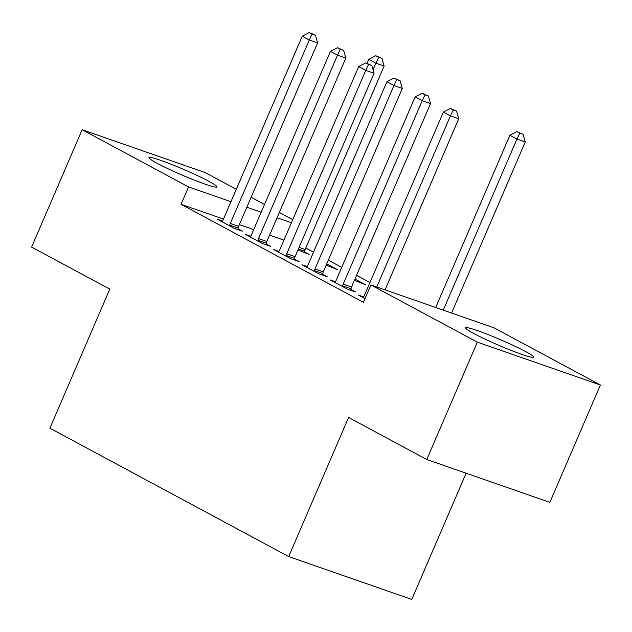 <?xml version="1.0" encoding="UTF-8"?>
<svg xmlns="http://www.w3.org/2000/svg" width="632" height="632" viewBox="0 0 632 632"><rect width="100%" height="100%" fill="white"/><g stroke="black" fill="none" stroke-linecap="round" stroke-linejoin="round"><path stroke-width="0.95" d="M473.676 333.451A37.027 2.923 -156.7 0 1 465.618 327.842A37.027 2.923 -156.7 0 1 488.441 334.707A37.027 2.923 -156.7 0 1 525.571 351.526A37.027 2.923 -156.7 0 1 533.637 357.135A37.027 2.923 -156.7 0 1 510.806 350.27A37.027 2.923 -156.7 0 1 473.676 333.451M156.973 163.214A37.027 2.923 -156.7 0 1 148.907 157.605A37.027 2.923 -156.7 0 1 171.73 164.47A37.027 2.923 -156.7 0 1 208.86 181.289A37.027 2.923 -156.7 0 1 216.926 186.898A37.027 2.923 -156.7 0 1 194.103 180.033A37.027 2.923 -156.7 0 1 156.973 163.214M369.949 282.551L356.543 275.347M341.722 267.383L328.316 260.179M313.496 252.208L305.762 248.052M493.987 327.81L600.4 385.014L477.326 342.149L370.905 284.945L493.987 327.81M477.326 342.149L426.782 459.504L549.856 502.369L600.4 385.014M466.124 473.21L411.764 599.436L288.69 556.571L49.889 428.204L109.786 289.116L31.6 247.088L82.144 129.734L205.218 172.599L236.305 189.3M251.125 197.271L264.532 204.476M279.352 212.447L292.758 219.652M335.347 281.714L330.236 279.929L347.173 289.037L355.484 291.929L350.918 289.48M354.947 279.052L365.557 284.755L354.402 280.332M278.894 251.37L273.782 249.585L290.712 258.693L299.031 261.585L294.465 259.128M304.537 251.955L309.103 254.412L297.948 249.988M222.432 221.018L217.321 219.241L234.259 228.342L242.577 231.241L238.011 228.784M283.934 240.144L269.58 235.143M253.701 229.613L239.346 224.613M223.475 219.083L181.068 204.318L363.416 302.333L370.905 284.945M250.659 236.194L245.556 234.417L262.485 243.518L270.804 246.417L266.238 243.96M326.72 263.884L337.33 269.588L326.175 265.156M307.12 266.538L302.009 264.761L318.947 273.861L327.257 276.761L322.691 274.304M363.574 296.882L358.463 295.105L365.012 298.628M181.068 204.318L188.557 186.93L82.144 129.734M426.782 459.504L348.588 417.476L288.69 556.571M291.415 222.756L277.061 217.756M261.19 212.226L246.835 207.225M230.964 201.703L188.557 186.93M230.293 223.428L238.612 226.327L317.604 42.897L309.293 40.006L230.293 223.428A4.748 3.184 -70.8 0 0 229.803 225.166L229.693 225.893M312.105 34.089L315.431 35.242L309.277 32.564L312.105 34.089L309.293 40.006L302.23 36.214L223.238 219.636A4.748 3.184 -70.8 0 1 222.338 221.153L221.895 221.698M238.612 226.327A4.748 3.184 -70.8 0 0 238.114 228.057L237.885 229.606M317.604 42.897L315.431 35.242M309.277 32.564L302.23 36.214M304.419 252.776L304.648 251.228A4.748 3.184 109.2 0 1 305.137 249.498L384.138 66.068L375.819 63.176L368.764 59.384L367.042 63.366M373.038 69.639L378.631 57.251L381.957 58.413L375.811 55.734L378.631 57.251M368.764 59.384L375.811 55.734M381.957 58.413L384.138 66.068M258.52 238.604L266.838 241.495L345.83 58.073L337.52 55.174L258.52 238.604A4.748 3.184 -70.8 0 0 258.03 240.334L257.919 241.061M340.332 49.257L343.658 50.418L337.504 47.74L340.332 49.257L337.52 55.174L330.457 51.382L251.465 234.812A4.748 3.184 -70.8 0 1 250.564 236.321L250.122 236.874M266.838 241.495A4.748 3.184 -70.8 0 0 266.341 243.233L266.112 244.782M345.83 58.073L343.658 50.418M337.504 47.74L330.457 51.382M286.746 253.772L295.065 256.671L374.057 73.249L365.746 70.35L286.746 253.772A4.748 3.184 -70.8 0 0 286.257 255.51L286.146 256.237M368.559 64.432L371.885 65.586L365.731 62.916L368.559 64.432L365.746 70.35L358.692 66.558L279.692 249.98A4.748 3.184 -70.8 0 1 278.791 251.497L278.349 252.042M295.065 256.671A4.748 3.184 -70.8 0 0 294.567 258.401L294.338 259.95M374.057 73.249L371.885 65.586M365.731 62.916L358.692 66.558M314.973 268.948L323.292 271.847L402.292 88.417L393.973 85.525L314.973 268.948A4.748 3.184 -70.8 0 0 314.483 270.678L314.373 271.405M396.785 79.6L400.111 80.762L393.957 78.084L396.785 79.6L393.973 85.525L386.918 81.726L307.918 265.156A4.748 3.184 -70.8 0 1 307.018 266.665L306.575 267.218M323.292 271.847A4.748 3.184 -70.8 0 0 322.794 273.577L322.565 275.125M402.292 88.417L400.111 80.762M393.957 78.084L386.918 81.726M343.2 284.123L351.518 287.015L430.518 103.593L422.2 100.693L343.2 284.123A4.748 3.184 -70.8 0 0 342.71 285.854L342.599 286.58M425.012 94.776L428.338 95.938L422.184 93.26L425.012 94.776L422.2 100.693L415.145 96.901L336.145 280.324A4.748 3.184 -70.8 0 1 335.244 281.84L334.802 282.385M351.518 287.015A4.748 3.184 -70.8 0 0 351.029 288.753L350.792 290.301M430.518 103.593L428.338 95.938M422.184 93.26L415.145 96.901M385.054 289.875L458.745 118.761L450.426 115.869L376.735 286.975M453.239 109.944L456.565 111.106L450.418 108.428L453.239 109.944L450.426 115.869L443.372 112.077L364.372 295.5A4.748 3.184 -70.8 0 1 363.471 297.016L363.029 297.561M458.745 118.761L456.565 111.106M450.418 108.428L443.372 112.077M451.58 313.045L525.271 141.931L516.952 139.04L509.898 135.248L435.709 307.515M443.261 310.146L516.952 139.04L519.765 133.115L523.091 134.276L516.944 131.598L519.765 133.115M509.898 135.248L516.944 131.598M523.091 134.276L525.271 141.931M229.803 225.166L238.114 228.057M304.648 251.228L298.351 249.04M305.137 249.498L299.07 247.381M258.03 240.334L266.341 243.233M286.257 255.51L294.567 258.401M314.483 270.678L322.794 273.577M342.71 285.854L351.029 288.753"/></g></svg>
